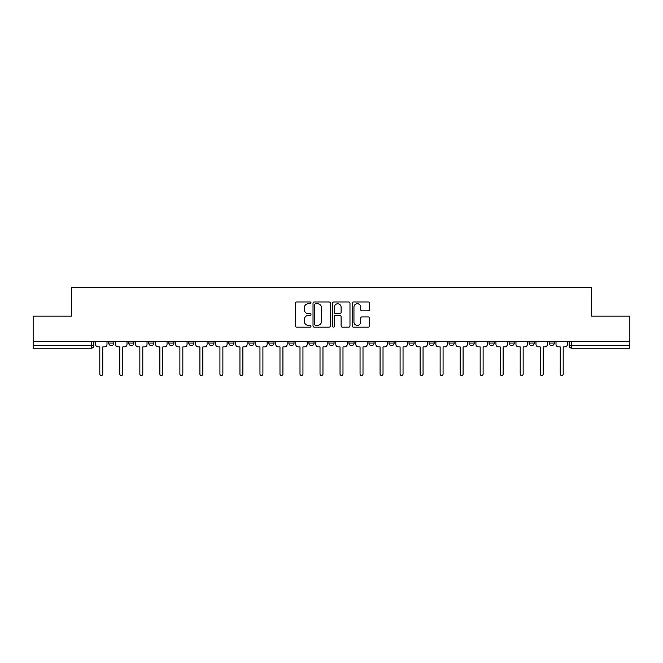 <?xml version="1.0" encoding="UTF-8"?>
<svg xmlns="http://www.w3.org/2000/svg" width="663" height="663" viewBox="0 0 663 663"><rect width="100%" height="100%" fill="white"/><g stroke="black" fill="none" stroke-linecap="round" stroke-linejoin="round"><path stroke-width="0.99" d="M310.972 302.85A0.878 0.878 0 0 0 310.085 301.963L296.701 301.963A1.26 1.26 0 0 0 295.441 303.223L295.441 325.898A1.26 1.26 0 0 0 296.701 327.157L310.085 327.157A0.878 0.878 0 0 0 310.972 326.279A0.878 0.878 0 0 0 310.085 325.392L308.353 325.392A4.028 4.028 0 0 1 304.325 321.364L304.325 319.475A4.028 4.028 0 0 1 308.353 315.447L310.085 315.447A0.878 0.878 0 0 0 310.972 314.56A0.878 0.878 0 0 0 310.085 313.682L308.353 313.682A4.028 4.028 0 0 1 304.325 309.646L304.325 307.756A4.028 4.028 0 0 1 308.353 303.729L310.085 303.729A0.878 0.878 0 0 0 310.972 302.85M509.101 343.053L509.101 341.636L509.101 343.053A2.569 2.569 0 0 0 511.662 345.614A2.569 2.569 0 0 1 509.101 343.053L514.231 343.053A2.569 2.569 0 0 1 511.662 345.614A2.569 2.569 0 0 0 514.231 343.053L514.231 341.636L514.231 343.053M328.931 341.636L328.931 343.053L334.069 343.053A2.569 2.569 0 0 1 331.5 345.614A2.569 2.569 0 0 1 328.931 343.053L328.931 341.636M268.88 341.636L268.88 343.053L274.01 343.053A2.569 2.569 0 0 1 271.449 345.614A2.569 2.569 0 0 1 268.88 343.053L268.88 341.636M228.843 341.636L228.843 343.053L233.973 343.053A2.569 2.569 0 0 1 231.412 345.614A2.569 2.569 0 0 1 228.843 343.053L228.843 341.636M208.82 341.636L208.82 343.053L213.958 343.053A2.569 2.569 0 0 1 211.389 345.614A2.569 2.569 0 0 1 208.82 343.053L208.82 341.636M168.783 341.636L168.783 343.053L173.921 343.053A2.569 2.569 0 0 1 171.352 345.614A2.569 2.569 0 0 1 168.783 343.053L168.783 341.636M368.313 310.848A1.26 1.26 0 0 0 369.573 309.588L369.573 303.223A1.26 1.26 0 0 0 368.313 301.963L353.445 301.963A1.26 1.26 0 0 0 352.186 303.223L352.186 325.898A1.26 1.26 0 0 0 353.445 327.157L368.313 327.157A1.26 1.26 0 0 0 369.573 325.898L369.573 318.215A1.26 1.26 0 0 0 368.313 316.955L361.948 316.955A1.26 1.26 0 0 0 360.689 318.215L360.689 322.027A3.373 3.373 0 0 1 357.324 325.392A3.373 3.373 0 0 1 353.951 322.027L353.951 307.102A3.373 3.373 0 0 1 357.324 303.729A3.373 3.373 0 0 1 360.689 307.102L360.689 309.588A1.26 1.26 0 0 0 361.948 310.848L368.313 310.848M33.15 341.636L33.15 316.102L71.389 316.102L71.389 287.485L591.611 287.485L591.611 316.102L629.85 316.102L629.85 341.636L33.15 341.636L33.15 345.614L93.848 345.614L93.848 341.636L93.848 345.614A2.569 2.569 0 0 1 91.279 348.183L33.15 348.183L33.15 345.614M330.398 303.223A1.26 1.26 0 0 0 329.138 301.963L314.279 301.963A1.26 1.26 0 0 0 313.019 303.223L313.019 325.898A1.26 1.26 0 0 0 314.279 327.157L329.138 327.157A1.26 1.26 0 0 0 330.398 325.898L330.398 303.223M333.862 301.963L348.721 301.963A1.26 1.26 0 0 1 349.981 303.223L349.981 325.898A1.26 1.26 0 0 1 348.721 327.157L342.365 327.157A1.26 1.26 0 0 1 341.105 325.898L341.105 316.707A1.26 1.26 0 0 0 339.846 315.447L335.627 315.447A1.26 1.26 0 0 0 334.367 316.707L334.367 326.279A0.878 0.878 0 0 1 333.481 327.157A0.878 0.878 0 0 1 332.602 326.279L332.602 303.223A1.26 1.26 0 0 1 333.862 301.963M569.152 341.636L569.152 345.614L629.85 345.614L629.85 348.183L571.721 348.183A2.569 2.569 0 0 1 569.152 345.614L569.152 341.636M629.85 341.636L629.85 345.614M554.268 341.636L554.268 343.053A2.569 2.569 0 0 1 551.699 345.614A2.569 2.569 0 0 1 549.138 343.053L554.268 343.053M549.138 341.636L549.138 343.053M529.115 341.636L529.115 343.053L534.254 343.053L534.254 341.636L534.254 343.053A2.569 2.569 0 0 1 531.685 345.614A2.569 2.569 0 0 1 529.115 343.053A2.569 2.569 0 0 0 531.685 345.614M489.079 341.636L489.079 343.053L494.217 343.053L494.217 341.636L494.217 343.053A2.569 2.569 0 0 1 491.648 345.614A2.569 2.569 0 0 1 489.079 343.053A2.569 2.569 0 0 0 491.648 345.614M474.194 343.053L474.194 341.636L474.194 343.053A2.569 2.569 0 0 1 471.625 345.614A2.569 2.569 0 0 1 469.064 343.053L474.194 343.053A2.569 2.569 0 0 1 471.625 345.614M469.064 341.636L469.064 343.053M454.18 341.636L454.18 343.053A2.569 2.569 0 0 1 451.611 345.614A2.569 2.569 0 0 1 449.042 343.053L454.18 343.053A2.569 2.569 0 0 1 451.611 345.614M449.042 341.636L449.042 343.053M434.157 341.636L434.157 343.053A2.569 2.569 0 0 1 431.588 345.614A2.569 2.569 0 0 1 429.027 343.053L434.157 343.053M429.027 341.636L429.027 343.053M414.143 341.636L414.143 343.053A2.569 2.569 0 0 1 411.574 345.614A2.569 2.569 0 0 1 409.005 343.053L414.143 343.053M409.005 341.636L409.005 343.053M394.12 341.636L394.12 343.053A2.569 2.569 0 0 1 391.551 345.614A2.569 2.569 0 0 1 388.99 343.053L394.12 343.053M388.99 341.636L388.99 343.053M374.106 341.636L374.106 343.053A2.569 2.569 0 0 1 371.537 345.614A2.569 2.569 0 0 1 368.968 343.053A2.569 2.569 0 0 0 371.537 345.614M368.968 341.636L368.968 343.053L374.106 343.053M354.083 341.636L354.083 343.053A2.569 2.569 0 0 1 351.514 345.614A2.569 2.569 0 0 1 348.953 343.053A2.569 2.569 0 0 0 351.514 345.614M348.953 341.636L348.953 343.053L354.083 343.053M334.069 341.636L334.069 343.053A2.569 2.569 0 0 1 331.5 345.614M314.047 341.636L314.047 343.053A2.569 2.569 0 0 1 311.486 345.614A2.569 2.569 0 0 1 308.917 343.053L314.047 343.053M308.917 341.636L308.917 343.053M294.032 341.636L294.032 343.053A2.569 2.569 0 0 1 291.463 345.614A2.569 2.569 0 0 1 288.894 343.053L294.032 343.053L294.032 341.636M288.894 341.636L288.894 343.053M274.01 341.636L274.01 343.053M253.995 341.636L253.995 343.053A2.569 2.569 0 0 1 251.426 345.614A2.569 2.569 0 0 1 248.857 343.053L253.995 343.053L253.995 341.636M248.857 341.636L248.857 343.053M233.973 341.636L233.973 343.053L233.973 341.636M213.958 343.053L213.958 341.636L213.958 343.053A2.569 2.569 0 0 1 211.389 345.614M193.936 341.636L193.936 343.053A2.569 2.569 0 0 1 191.375 345.614A2.569 2.569 0 0 1 188.806 343.053A2.569 2.569 0 0 0 191.375 345.614A2.569 2.569 0 0 0 193.936 343.053L193.936 341.636M188.806 341.636L188.806 343.053L193.936 343.053M173.921 341.636L173.921 343.053M153.899 341.636L153.899 343.053A2.569 2.569 0 0 1 151.338 345.614A2.569 2.569 0 0 1 148.769 343.053A2.569 2.569 0 0 0 151.338 345.614A2.569 2.569 0 0 0 153.899 343.053L148.769 343.053L148.769 341.636M128.746 341.636L128.746 343.053L133.885 343.053L133.885 341.636L133.885 343.053A2.569 2.569 0 0 1 131.315 345.614A2.569 2.569 0 0 1 128.746 343.053A2.569 2.569 0 0 0 131.315 345.614M108.732 341.636L108.732 343.053L113.862 343.053L113.862 341.636L113.862 343.053A2.569 2.569 0 0 1 111.301 345.614A2.569 2.569 0 0 1 108.732 343.053A2.569 2.569 0 0 0 111.301 345.614M91.279 341.636L91.279 348.183A2.569 2.569 0 0 0 93.848 345.614M315.663 303.729A0.878 0.878 0 0 0 314.776 304.607L314.776 324.514A0.878 0.878 0 0 0 315.663 325.392L317.486 325.392A4.028 4.028 0 0 0 321.522 321.364L321.522 307.756A4.028 4.028 0 0 0 317.486 303.729L315.663 303.729M341.105 307.16A3.373 3.373 0 0 0 337.732 303.795A3.373 3.373 0 0 0 334.367 307.16L334.367 312.422A1.26 1.26 0 0 0 335.627 313.682L339.846 313.682A1.26 1.26 0 0 0 341.105 312.422L341.105 307.16M95.58 344.329L95.58 341.636L95.58 344.329A2.569 2.569 0 0 0 98.149 346.898L99.815 346.898L99.815 374.04A1.475 1.475 0 0 0 101.29 375.515A1.475 1.475 0 0 0 102.765 374.04L102.765 346.898L104.431 346.898A2.569 2.569 0 0 0 107 344.329L107 341.636L107 344.329M98.149 346.898L99.815 346.898L99.815 374.04M102.765 374.04L102.765 346.898L104.431 346.898M115.594 344.329L115.594 341.636L115.594 344.329A2.569 2.569 0 0 0 118.163 346.898L119.829 346.898L119.829 374.04A1.475 1.475 0 0 0 121.304 375.515A1.475 1.475 0 0 0 122.779 374.04L122.779 346.898L124.453 346.898A2.569 2.569 0 0 0 127.014 344.329L127.014 341.636L127.014 344.329M135.617 344.329L135.617 341.636L135.617 344.329A2.569 2.569 0 0 0 138.186 346.898L139.852 346.898L139.852 374.04A1.475 1.475 0 0 0 141.327 375.515A1.475 1.475 0 0 0 142.802 374.04L142.802 346.898L144.468 346.898A2.569 2.569 0 0 0 147.037 344.329L147.037 341.636L147.037 344.329M118.163 346.898L119.829 346.898L119.829 374.04M122.779 374.04L122.779 346.898L124.453 346.898M138.186 346.898L139.852 346.898L139.852 374.04M142.802 374.04L142.802 346.898L144.468 346.898M155.631 344.329L155.631 341.636L155.631 344.329A2.569 2.569 0 0 0 158.2 346.898L159.866 346.898L159.866 374.04A1.475 1.475 0 0 0 161.341 375.515A1.475 1.475 0 0 0 162.816 374.04L162.816 346.898L164.49 346.898A2.569 2.569 0 0 0 167.051 344.329L167.051 341.636L167.051 344.329M175.654 344.329L175.654 341.636L175.654 344.329A2.569 2.569 0 0 0 178.223 346.898L179.888 346.898L179.888 374.04A1.475 1.475 0 0 0 181.364 375.515A1.475 1.475 0 0 0 182.839 374.04L182.839 346.898L184.505 346.898A2.569 2.569 0 0 0 187.074 344.329L187.074 341.636L187.074 344.329M195.668 344.329L195.668 341.636L195.668 344.329A2.569 2.569 0 0 0 198.237 346.898L199.903 346.898L199.903 374.04A1.475 1.475 0 0 0 201.378 375.515A1.475 1.475 0 0 0 202.853 374.04L202.853 346.898L204.527 346.898A2.569 2.569 0 0 0 207.088 344.329L207.088 341.636L207.088 344.329M158.2 346.898L159.866 346.898L159.866 374.04M162.816 374.04L162.816 346.898L164.49 346.898M178.223 346.898L179.888 346.898L179.888 374.04M182.839 374.04L182.839 346.898L184.505 346.898M198.237 346.898L199.903 346.898L199.903 374.04M202.853 374.04L202.853 346.898L204.527 346.898M215.69 344.329L215.69 341.636L215.69 344.329A2.569 2.569 0 0 0 218.251 346.898L219.925 346.898L219.925 374.04A1.475 1.475 0 0 0 221.401 375.515A1.475 1.475 0 0 0 222.876 374.04L222.876 346.898L224.542 346.898A2.569 2.569 0 0 0 227.111 344.329L227.111 341.636L227.111 344.329M218.251 346.898L219.925 346.898L219.925 374.04M222.876 374.04L222.876 346.898L224.542 346.898M235.705 344.329L235.705 341.636L235.705 344.329A2.569 2.569 0 0 0 238.274 346.898L239.94 346.898L239.94 374.04A1.475 1.475 0 0 0 241.415 375.515A1.475 1.475 0 0 0 242.89 374.04L242.89 346.898L244.564 346.898A2.569 2.569 0 0 0 247.125 344.329L247.125 341.636L247.125 344.329M238.274 346.898L239.94 346.898L239.94 374.04M242.89 374.04L242.89 346.898L244.564 346.898M255.727 344.329L255.727 341.636L255.727 344.329A2.569 2.569 0 0 0 258.288 346.898L259.962 346.898L259.962 374.04A1.475 1.475 0 0 0 261.437 375.515A1.475 1.475 0 0 0 262.913 374.04L262.913 346.898L264.578 346.898A2.569 2.569 0 0 0 267.148 344.329L267.148 341.636L267.148 344.329M258.288 346.898L259.962 346.898L259.962 374.04M262.913 374.04L262.913 346.898L264.578 346.898M275.742 344.329L275.742 341.636L275.742 344.329A2.569 2.569 0 0 0 278.311 346.898L279.977 346.898L279.977 374.04A1.475 1.475 0 0 0 281.452 375.515A1.475 1.475 0 0 0 282.927 374.04L282.927 346.898L284.601 346.898A2.569 2.569 0 0 0 287.162 344.329L287.162 341.636L287.162 344.329M278.311 346.898L279.977 346.898L279.977 374.04M282.927 374.04L282.927 346.898L284.601 346.898M295.764 344.329L295.764 341.636L295.764 344.329A2.569 2.569 0 0 0 298.325 346.898L299.999 346.898L299.999 374.04A1.475 1.475 0 0 0 301.474 375.515A1.475 1.475 0 0 0 302.95 374.04L302.95 346.898L304.615 346.898A2.569 2.569 0 0 0 307.184 344.329L307.184 341.636L307.184 344.329M315.779 344.329L315.779 341.636L315.779 344.329A2.569 2.569 0 0 0 318.348 346.898L320.014 346.898L320.014 374.04A1.475 1.475 0 0 0 321.489 375.515A1.475 1.475 0 0 0 322.964 374.04L322.964 346.898L324.638 346.898A2.569 2.569 0 0 0 327.199 344.329L327.199 341.636L327.199 344.329M335.801 344.329L335.801 341.636L335.801 344.329A2.569 2.569 0 0 0 338.362 346.898L340.036 346.898L340.036 374.04A1.475 1.475 0 0 0 341.511 375.515A1.475 1.475 0 0 0 342.986 374.04L342.986 346.898L344.652 346.898A2.569 2.569 0 0 0 347.221 344.329L347.221 341.636L347.221 344.329M355.816 344.329L355.816 341.636L355.816 344.329A2.569 2.569 0 0 0 358.385 346.898L360.05 346.898L360.05 374.04A1.475 1.475 0 0 0 361.526 375.515A1.475 1.475 0 0 0 363.001 374.04L363.001 346.898L364.675 346.898A2.569 2.569 0 0 0 367.236 344.329L367.236 341.636L367.236 344.329M375.838 344.329L375.838 341.636L375.838 344.329A2.569 2.569 0 0 0 378.399 346.898L380.073 346.898L380.073 374.04A1.475 1.475 0 0 0 381.548 375.515A1.475 1.475 0 0 0 383.023 374.04L383.023 346.898L384.689 346.898A2.569 2.569 0 0 0 387.258 344.329L387.258 341.636L387.258 344.329M395.852 344.329L395.852 341.636L395.852 344.329A2.569 2.569 0 0 0 398.422 346.898L400.087 346.898L400.087 374.04A1.475 1.475 0 0 0 401.563 375.515A1.475 1.475 0 0 0 403.038 374.04L403.038 346.898L404.712 346.898A2.569 2.569 0 0 0 407.273 344.329L407.273 341.636L407.273 344.329M298.325 346.898L299.999 346.898L299.999 374.04M302.95 374.04L302.95 346.898L304.615 346.898M318.348 346.898L320.014 346.898L320.014 374.04M322.964 374.04L322.964 346.898L324.638 346.898M338.362 346.898L340.036 346.898L340.036 374.04M342.986 374.04L342.986 346.898L344.652 346.898M358.385 346.898L360.05 346.898L360.05 374.04M363.001 374.04L363.001 346.898L364.675 346.898M378.399 346.898L380.073 346.898L380.073 374.04M383.023 374.04L383.023 346.898L384.689 346.898M398.422 346.898L400.087 346.898L400.087 374.04M403.038 374.04L403.038 346.898L404.712 346.898M415.875 344.329L415.875 341.636L415.875 344.329A2.569 2.569 0 0 0 418.436 346.898L420.11 346.898L420.11 374.04A1.475 1.475 0 0 0 421.585 375.515A1.475 1.475 0 0 0 423.06 374.04L423.06 346.898L424.726 346.898A2.569 2.569 0 0 0 427.295 344.329L427.295 341.636L427.295 344.329M418.436 346.898L420.11 346.898L420.11 374.04M423.06 374.04L423.06 346.898L424.726 346.898M435.889 344.329L435.889 341.636L435.889 344.329A2.569 2.569 0 0 0 438.458 346.898L440.124 346.898L440.124 374.04A1.475 1.475 0 0 0 441.599 375.515A1.475 1.475 0 0 0 443.075 374.04L443.075 346.898L444.749 346.898A2.569 2.569 0 0 0 447.31 344.329L447.31 341.636L447.31 344.329M438.458 346.898L440.124 346.898L440.124 374.04M443.075 374.04L443.075 346.898L444.749 346.898M455.912 344.329L455.912 341.636L455.912 344.329A2.569 2.569 0 0 0 458.473 346.898L460.147 346.898L460.147 374.04A1.475 1.475 0 0 0 461.622 375.515A1.475 1.475 0 0 0 463.097 374.04L463.097 346.898L464.763 346.898A2.569 2.569 0 0 0 467.332 344.329L467.332 341.636L467.332 344.329M458.473 346.898L460.147 346.898L460.147 374.04M463.097 374.04L463.097 346.898L464.763 346.898M475.926 344.329L475.926 341.636L475.926 344.329A2.569 2.569 0 0 0 478.495 346.898L480.161 346.898L480.161 374.04A1.475 1.475 0 0 0 481.636 375.515A1.475 1.475 0 0 0 483.112 374.04L483.112 346.898L484.777 346.898A2.569 2.569 0 0 0 487.346 344.329L487.346 341.636L487.346 344.329M478.495 346.898L480.161 346.898L480.161 374.04M483.112 374.04L483.112 346.898L484.777 346.898M495.949 344.329L495.949 341.636L495.949 344.329A2.569 2.569 0 0 0 498.51 346.898L500.184 346.898L500.184 374.04A1.475 1.475 0 0 0 501.659 375.515A1.475 1.475 0 0 0 503.134 374.04L503.134 346.898L504.8 346.898A2.569 2.569 0 0 0 507.369 344.329L507.369 341.636L507.369 344.329M498.51 346.898L500.184 346.898L500.184 374.04M503.134 374.04L503.134 346.898L504.8 346.898M515.963 344.329L515.963 341.636L515.963 344.329A2.569 2.569 0 0 0 518.532 346.898L520.198 346.898L520.198 374.04A1.475 1.475 0 0 0 521.673 375.515A1.475 1.475 0 0 0 523.148 374.04L523.148 346.898L524.814 346.898A2.569 2.569 0 0 0 527.383 344.329L527.383 341.636L527.383 344.329M518.532 346.898L520.198 346.898L520.198 374.04M523.148 374.04L523.148 346.898L524.814 346.898M535.986 344.329L535.986 341.636L535.986 344.329A2.569 2.569 0 0 0 538.547 346.898L540.221 346.898L540.221 374.04A1.475 1.475 0 0 0 541.696 375.515A1.475 1.475 0 0 0 543.171 374.04L543.171 346.898L544.837 346.898A2.569 2.569 0 0 0 547.406 344.329L547.406 341.636L547.406 344.329M538.547 346.898L540.221 346.898L540.221 374.04M543.171 374.04L543.171 346.898L544.837 346.898M556 344.329L556 341.636L556 344.329A2.569 2.569 0 0 0 558.569 346.898L560.235 346.898L560.235 374.04A1.475 1.475 0 0 0 561.71 375.515A1.475 1.475 0 0 0 563.185 374.04L563.185 346.898L564.851 346.898A2.569 2.569 0 0 0 567.42 344.329L567.42 341.636L567.42 344.329M558.569 346.898L560.235 346.898L560.235 374.04M563.185 374.04L563.185 346.898L564.851 346.898M571.721 341.636L571.721 348.183"/></g></svg>
